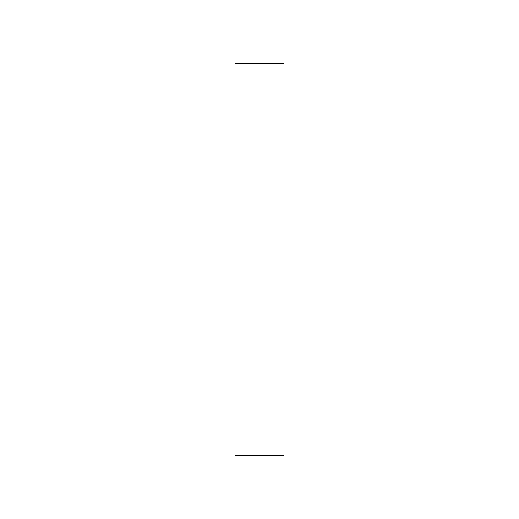 <?xml version="1.0" encoding="UTF-8"?>
<svg xmlns="http://www.w3.org/2000/svg" width="519" height="519" viewBox="0 0 519 519"><rect width="100%" height="100%" fill="white"/><g stroke="black" fill="none" stroke-linecap="round" stroke-linejoin="round"><path stroke-width="0.78" d="M284.023 455.682L284.023 25.95L234.977 25.95L234.977 493.05L284.023 493.05L284.023 455.682L234.977 455.682M284.023 63.318L234.977 63.318"/></g></svg>
